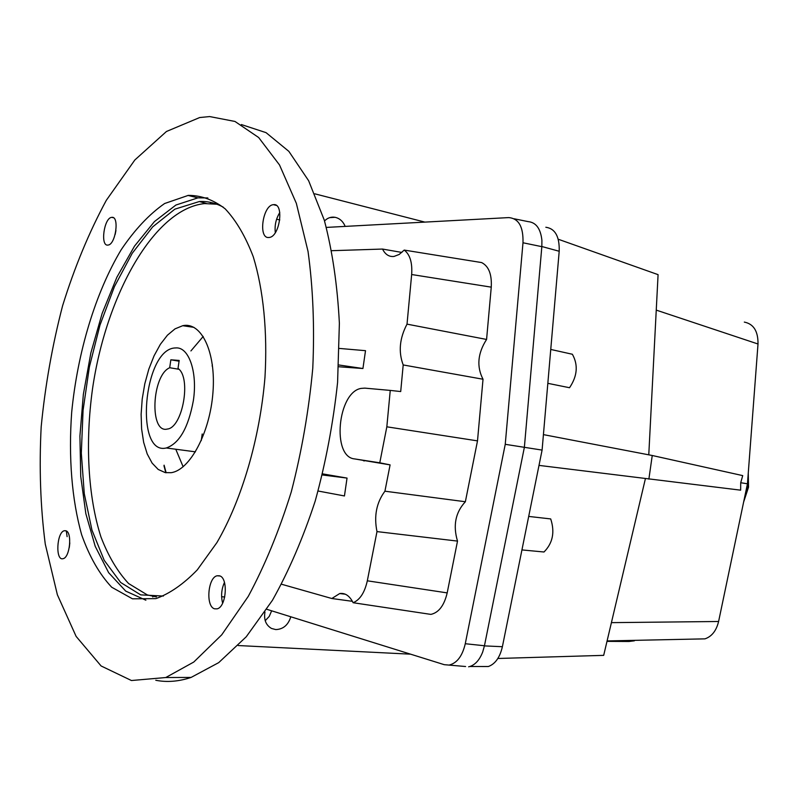 <?xml version="1.0" encoding="UTF-8"?>
<svg xmlns="http://www.w3.org/2000/svg" width="798" height="798" viewBox="0 0 798 798"><rect width="100%" height="100%" fill="white"/><g stroke="black" fill="none" stroke-linecap="round" stroke-linejoin="round"><path stroke-width="1.2" d="M179.181 360.447L178.004 368.457C191.62 377.314 182.662 427.818 167.291 429.055C149.256 433.823 151.7 375.359 169.695 367.728L170.852 359.798L179.181 360.447M178.912 369.274L169.695 367.728M193.325 400.786C188.328 427.758 179.311 443.489 166.293 447.977C134.623 455.858 143.291 350.93 174.253 348.008L176.787 347.888C189.405 347.998 197.635 373.225 193.325 400.786M207.839 197.944L197.944 197.844L175.909 205.036L154.443 221.575L134.503 246.133L116.867 277.255L102.154 313.385L90.852 352.945L83.351 394.362L79.92 436.027L80.728 476.346L85.845 513.663L95.221 546.331L108.648 572.685L125.735 591.119L145.874 600.206M223.28 207.171C215.6 202.981 207.64 201.106 199.38 201.525L174.862 209.166L152.677 226.881L132.239 253.265L114.433 286.622L99.969 325.135L89.376 366.96L83.072 410.252L81.316 453.134L84.279 493.723L91.96 530.091L104.209 560.316L120.668 582.48L140.687 594.869L163.371 596.056M156.438 596.944L147.291 594.909L128.628 583.557C117.545 571.697 108.319 556.156 100.937 536.924C87.88 496.067 85.137 442.611 92.498 388.995C106.084 295.08 154.174 208.757 204.597 203.59L216.926 204.238M165.206 472.606L158.203 469.453L152.119 463.109L147.211 453.942L143.66 442.381L141.615 428.985L141.126 414.342L142.204 399.06L144.797 383.798L148.807 369.175L154.064 355.828L160.358 344.327L167.44 335.19L175.011 328.866L182.732 325.704C201.405 321.544 216.138 352.127 212.956 392.416C210.034 432.656 189.894 470.251 171.101 472.695L165.206 472.606M743.626 502.042L748.534 487.189L748.265 473.094M745.581 492.725L747.636 487.638L747.586 482.022M166.134 472.755L164.099 465.184M188.178 326.512L188.797 325.604M188.488 325.554L187.879 326.462M163.969 465.803L165.824 472.715M339.399 348.427L365.514 350.681L362.93 368.516L338.771 364.975M486.581 339.449C477.673 353.315 476.486 366.581 483.019 379.24L403.199 364.945C398.282 351.928 399.559 338.322 407.02 324.138L486.581 339.449L491.259 287.15C491.937 274.312 488.715 266.113 481.593 262.562L404.207 250.083L399.19 254.452L394.032 256.437C389.105 256.986 385.264 254.522 382.521 249.056L401.873 252.437M559.199 251.26L542.091 450.092L502.391 646.709L484.426 645.891L524.376 447.299L541.852 246.522L559.199 251.26C559.637 236.587 555.179 228.577 545.832 227.25M514.261 218.802L528.166 221.625C536.027 222.393 540.605 228.607 541.902 240.268L541.842 246.522M541.842 246.662L522.989 242.772C523.448 226.792 518.67 218.403 508.665 217.595L326.362 227.41M364.826 388.127L361.105 388.397C337.654 392.187 331.539 456.965 354.561 458.91L379.778 462.79L386.831 426.81L390.252 390.412L364.826 388.127M404.207 250.083C409.973 254.452 412.456 262.592 411.658 274.522L407.02 324.138M362.93 368.516L338.671 366.751M522.989 242.772L505.244 444.316L465.274 643.727L484.446 645.752M201.236 440.656L201.924 435.997M201.974 435.638L202.213 433.972M212.148 366.073L212.358 364.616M465.603 666.52L444.237 664.674L266.791 609.293M449.483 664.973C457.164 662.939 462.421 655.856 465.274 643.727M483.019 379.24L477.503 440.875L465.364 501.743C455.468 512.386 452.845 525.503 457.513 541.094L447.189 592.894C444.207 605.473 438.78 612.635 430.91 614.38L428.785 614.081L430.91 614.38M465.364 501.743L384.925 491.199C376.466 502.6 373.823 516.077 376.985 531.598L367.319 580.804C364.686 592.565 359.948 599.877 353.125 602.719L428.785 614.081M281.544 584.236L331.838 598.51L352.407 601.323M331.838 598.51L339.699 593.552C345.135 592.744 349.604 595.797 353.125 602.719M376.985 531.598L457.513 541.094M505.244 444.316L542.091 450.092M386.831 426.81L477.503 440.875M379.778 462.79L390.092 464.885L384.925 491.199M390.252 390.412L400.706 391.549L403.199 364.945M354.561 458.91L390.092 464.885M318.123 491.019L344.447 495.957L347.04 478.082L322.362 474.96M364.437 460.925L363.359 460.705M481.952 666.539L488.356 666.52C495.239 663.996 499.917 657.392 502.391 646.709M543.418 434.621L652.245 455.498L742.719 475.608L740.714 482.73L747.457 483.788L718.599 621.492C716.355 630.729 711.806 636.515 704.953 638.859L698.39 639.008M547.837 383.329L569.533 387.728C577.373 376.087 578.321 364.935 572.375 354.262L550.75 349.444M538.999 465.394L740.644 490.171L740.714 482.73M747.457 483.788L758.01 343.998C758.17 331.24 753.601 323.938 744.315 322.093M648.774 454.83L658.081 274.652L558.251 239.24M645.402 478.69L603.687 655.358L497.862 658.48M484.406 645.891L482.71 651.946M468.616 666.809L469.972 666.47C475.428 664.594 479.678 659.756 482.71 651.936M648.874 479.129L652.245 455.498M634.38 640.814L628.974 641.492L606.989 641.363M331.778 250.692L382.521 249.056M322.631 473.882L347.04 478.082M521.932 549.922L544.007 551.997C552.775 543.149 555.009 532.126 550.71 518.929L528.695 516.426M203.221 336.437L190.912 350.93M175.769 449.234L183.141 466.77M69.306 547.468L69.805 542.929M224.737 596.974L221.615 596.734M222.642 603.148C220.827 596.056 221.435 589.153 224.467 582.43M279.789 219.949L276.617 219.201M275.31 232.657C274.492 225.415 275.988 218.712 279.789 212.557M115.161 234.452L115.949 230.502M66.334 530.999L67.112 536.655M155.78 680.275C167.031 682.48 178.802 681.532 191.091 677.432L218.712 662.629L246.243 636.784L272.407 600.345C288.776 571.178 303.041 538.101 315.19 501.114C325.774 462.591 333.235 423.04 337.584 382.451L339.379 323.3C337.434 285.385 332.397 251.001 324.287 220.148L308.636 180.727L288.856 151.361L266.053 132.648L241.385 124.558M199.68 117.545L166.463 131.48L134.852 159.969L106.324 200.298C89.157 232.058 74.583 267.18 62.623 305.664C52.319 345.285 45.177 385.683 41.177 426.85C39.082 467.758 40.449 506.83 45.267 544.096L57.376 594.779L76.119 636.395L101.097 665.961L131.441 680.524L165.765 677.532L193.774 662.041L221.734 634.819L248.268 596.375C264.826 565.592 279.16 530.77 291.27 491.907C301.714 451.508 308.886 410.262 312.776 368.167C314.621 326.641 313.035 287.729 308.038 251.44L296.347 203.34L279.519 164.967L258.662 137.525L234.981 121.456L209.674 116.568L199.68 117.545M65.745 530.75L64.458 530.71C56.688 531.787 55.192 561.203 63.062 558.67C69.975 557.712 72.438 531.897 65.745 530.75M273.564 204.667L273.455 204.677C262.761 205.026 257.944 238.752 268.766 237.495L269.145 237.465C279.869 236.906 284.427 202.951 273.564 204.667M111.86 217.345L111.8 217.355C104.029 217.515 100.019 246.672 107.989 245.066C115.64 244.806 119.65 216.019 111.86 217.345M219.41 575.797L217.166 575.767C207.829 577.313 205.515 606.67 214.592 608.814L217.096 608.854C226.452 607.088 228.497 577.493 219.41 575.797M188.268 195.39L164.617 203.52C149.186 214.283 134.712 229.694 121.186 249.744C95.351 292.936 77.546 352.347 71.69 412.237C68.448 457.035 71.77 499.638 81.685 534.85C89.456 556.745 99.461 574.201 111.7 587.228L132.478 598.819L155.899 598.62C169.695 593.692 183.49 584.116 197.276 569.892L216.926 542.58C241.854 499.738 259.879 438.501 264.976 377.264C267.609 331.699 263.39 289.724 253.245 256.687C245.515 236.457 236.168 220.517 225.196 208.857C213.565 199.849 201.266 195.36 188.268 195.39M179.071 361.195L170.852 359.798M152.887 596.395L152.797 596.984M265.215 620.694L269.255 616.385L271.659 610.809M210.572 202.393L210.413 203.46M314.801 193.814L424.865 222.103M345.185 226.393C343.06 221.385 339.699 218.353 335.09 217.305C331.08 216.637 327.559 217.864 324.527 220.966M410.601 654.17L238.213 645.542M264.956 612.066C263.709 619.677 265.894 625.143 271.519 628.465L275.769 629.582C283.2 629.293 288.218 625.034 290.811 616.784M491.259 287.15L411.658 274.522M367.319 580.804L447.189 592.894M611.408 622.64L718.599 621.492M758.01 343.998L656.245 310.113M629.093 640.465L628.974 641.492M345.344 594.211L339.699 593.552M607.088 640.934L704.953 638.859M488.356 666.52L469.972 666.5M182.732 325.704L193.904 327.35M166.293 447.977L195.45 451.838M187.959 195.42L197.944 197.844M191.091 677.432L165.765 677.532M113.396 217.724L111.8 217.355M276.268 205.385L273.455 204.677M219.979 576.006L217.166 575.767M66.074 530.87L64.458 530.71M206.293 203.47L199.38 201.525M329.644 217.645L335.09 217.305"/></g></svg>
